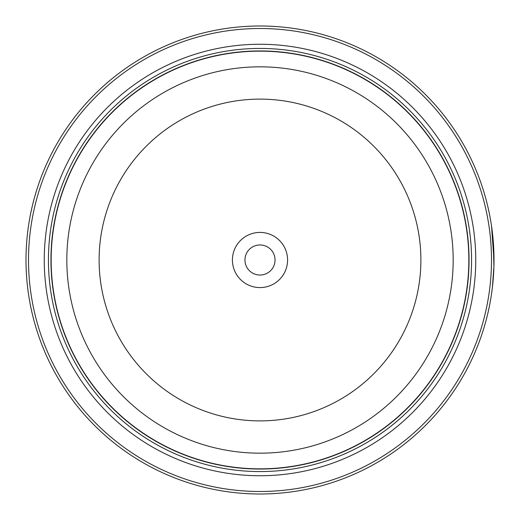 <?xml version="1.0" encoding="UTF-8"?>
<svg xmlns="http://www.w3.org/2000/svg" width="520" height="520" viewBox="0 0 520 520"><rect width="100%" height="100%" fill="white"/><g stroke="black" fill="none" stroke-linecap="round" stroke-linejoin="round"><path stroke-width="0.78" d="M468.929 260A208.93 208.93 0 0 1 260 468.929A208.93 208.93 0 0 1 51.07 260A208.93 208.93 0 0 1 260 51.07A208.93 208.93 0 0 1 468.929 260A208.93 208.93 0 0 0 260 51.07A208.93 208.93 0 0 0 51.07 260M493.909 266.597L493.22 240.922M492.661 234.988L492.518 233.701M492.642 234.812L492.986 238.244M492.232 288.717L491.452 294.437M493.903 253.26L493.961 255.691M493.961 255.833L493.974 256.562M287.579 260A27.579 27.579 0 0 0 260 232.421A27.579 27.579 0 0 0 232.421 260A27.579 27.579 0 0 0 260 287.579A27.579 27.579 0 0 0 287.579 260M275.041 260A15.041 15.041 0 0 0 260 244.959A15.041 15.041 0 0 0 244.959 260A15.041 15.041 0 0 0 260 275.041A15.041 15.041 0 0 0 275.041 260M28.509 260A231.491 231.491 0 0 0 260 491.491A231.491 231.491 0 0 0 491.491 260A231.491 231.491 0 0 0 260 28.509A231.491 231.491 0 0 0 28.509 260M494 260A234 234 0 0 1 260 494A234 234 0 0 1 26 260A234 234 0 0 1 260 26A234 234 0 0 1 494 260L491.491 225.823M493.772 270.335L492.759 284.076M492.7 284.622L492.421 287.137M492.375 287.553L493.903 266.65M44.259 260A215.742 215.742 0 0 1 260 44.259A215.742 215.742 0 0 1 475.741 260A215.742 215.742 0 0 1 260 475.741A215.742 215.742 0 0 1 44.259 260M48.438 260A211.562 211.562 0 0 1 260 48.438A211.562 211.562 0 0 1 471.562 260A211.562 211.562 0 0 1 260 471.562A211.562 211.562 0 0 1 48.438 260M469.053 260A209.053 209.053 0 0 1 260 469.053A209.053 209.053 0 0 1 50.947 260A209.053 209.053 0 0 1 260 50.947A209.053 209.053 0 0 1 469.053 260M51.155 260A208.845 208.845 0 0 0 260 468.845A208.845 208.845 0 0 0 468.845 260A208.845 208.845 0 0 0 260 51.155A208.845 208.845 0 0 0 51.155 260M453.174 260A193.174 193.174 0 0 1 260 453.174A193.174 193.174 0 0 1 66.827 260A193.174 193.174 0 0 1 260 66.827A193.174 193.174 0 0 1 453.174 260M99.112 260A160.888 160.888 0 0 0 260 420.888A160.888 160.888 0 0 0 420.888 260A160.888 160.888 0 0 0 260 99.112A160.888 160.888 0 0 0 99.112 260"/></g></svg>
